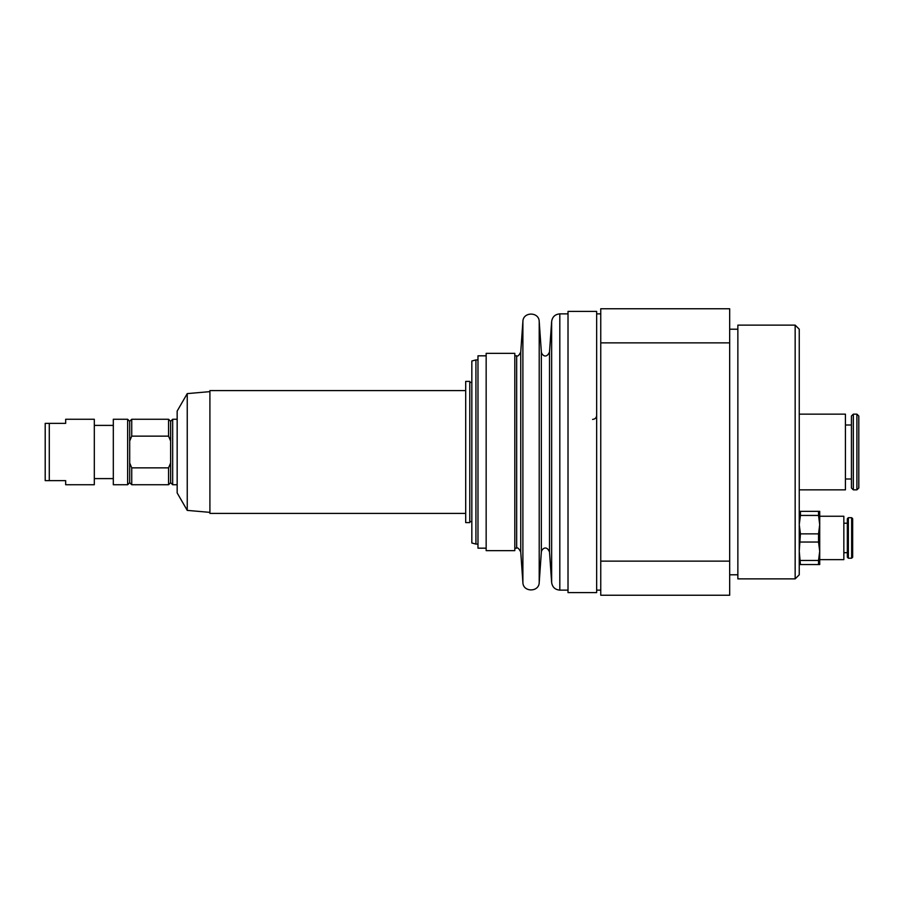 <?xml version="1.0" encoding="UTF-8"?>
<svg xmlns="http://www.w3.org/2000/svg" width="904" height="904" viewBox="0 0 904 904"><rect width="100%" height="100%" fill="white"/><g stroke="black" fill="none" stroke-linecap="round" stroke-linejoin="round"><path stroke-width="1.36" d="M486.16 355.826L477.979 355.826L477.979 548.174L486.16 548.174M475.933 544.084L471.831 542.988L471.831 361.012L475.933 359.916L475.933 544.084L477.979 544.084M475.933 359.916L477.979 359.916M843.839 516.252L843.839 559.632L819.713 559.632L819.713 516.252L843.839 516.252M852.664 550.22L852.664 518.704L852.664 557.192L851.647 558.209L851.647 517.687L852.664 518.704M848.359 517.687L848.359 558.209L847.342 557.192L847.342 518.704L848.359 517.687L851.647 517.687M843.839 523.213L847.342 523.213M819.713 524.648L818.538 533.857L800.435 533.857L799.249 524.648L800.435 515.438L818.538 515.438L819.713 524.648L819.713 511.348L799.249 511.348M819.713 564.548L819.713 551.248L818.538 560.457L818.538 564.548L819.713 564.548M800.435 515.438L800.435 511.348M818.538 511.348L818.538 515.438M799.249 564.548L800.435 564.548L799.249 551.248L800.435 533.857M800.435 542.038L818.538 542.038L819.713 551.248M818.538 533.857L818.538 542.038M800.435 564.548L818.538 564.548M818.538 560.457L800.435 560.457M469.786 381.398L469.786 522.602L465.696 522.602L465.696 381.398L469.786 381.398M465.696 390.607L209.909 390.607L209.909 513.393L465.696 513.393M170.619 440.982L170.619 463.017L168.573 467.854L131.735 467.854L129.69 463.017L129.69 482.691L127.645 484.736L113.316 484.736L113.316 419.264L127.645 419.264L129.69 421.309L129.69 440.982L131.735 436.146L168.573 436.146L170.619 440.982L170.619 421.309L172.664 419.264L172.664 484.736L177.161 484.736M170.619 463.017L170.619 482.691L172.664 484.736M131.735 467.854L131.735 484.736L168.573 484.736L168.573 467.854M127.645 419.264L127.645 484.736M129.69 440.982L129.69 463.017M94.31 478.6L113.316 478.6M129.69 421.309L131.735 419.264L131.735 436.146M131.735 419.264L168.573 419.264L168.573 436.146M187.241 510.387L187.241 393.613L177.161 411.071L177.161 492.929L187.241 510.387L209.909 512.365M45.2 423.354L45.2 480.645L49.291 480.645L49.291 423.354L45.2 423.354M49.291 480.645L65.664 480.645L65.664 484.736L94.31 484.736L94.31 419.264L65.664 419.264L65.664 423.354L49.291 423.354M737.856 325.124L737.856 578.876L795.158 578.876L795.158 325.124L737.856 325.124M729.675 329.214L737.856 329.214M600.753 342.876L600.753 308.761L729.675 308.761L729.675 595.239L600.753 595.239L600.753 342.876L729.675 342.876M795.158 578.876L799.249 574.786L799.249 329.214L795.158 325.124M729.675 561.124L600.753 561.124M486.16 550.638L486.16 353.362L514.805 353.362L514.805 550.638L486.16 550.638M596.663 415.444C596.425 417.84 595.058 419.162 592.572 419.411M596.663 592.583L596.663 311.417L568.017 311.417L568.017 592.583L596.663 592.583M845.421 424.993L851.432 424.993M853.331 489.855L853.331 414.145L851.432 416.032L851.432 487.968L853.331 489.855L856.902 489.855L858.8 487.968L858.8 416.032L856.902 414.145L856.902 489.855M853.331 414.145L856.902 414.145M799.249 414.145L845.421 414.145L845.421 489.855L799.249 489.855M514.805 355.826L516.659 355.826C517.653 356.707 519.02 355.43 520.749 352.018L522.885 321.485C523.043 311.631 539.044 311.631 539.213 321.485L539.213 582.515L541.349 551.982L541.349 352.018C541.586 354.696 546.208 359.476 549.508 352.018L551.643 321.485C552.378 316.818 555.101 314.276 559.813 313.869L559.813 590.131L568.017 590.131M516.659 355.826L516.659 548.174C517.472 547.157 518.828 548.434 520.749 551.982L522.885 582.515C523.043 592.369 539.044 592.369 539.213 582.515M520.749 352.018L520.749 551.982M522.885 321.485L522.885 582.515M549.508 352.018L549.508 551.982L551.643 582.515C552.378 587.182 555.101 589.724 559.813 590.131M551.643 321.485L551.643 582.515M596.663 590.131L600.753 590.131M559.813 313.869L568.017 313.869M596.663 313.869L600.753 313.869M514.805 548.174L516.659 548.174M541.349 352.018L539.213 321.485M541.349 551.982C541.598 549.18 546.434 544.603 549.508 551.982M848.359 558.209L851.647 558.209M843.839 552.683L847.342 552.683M129.69 482.691L131.735 484.736M94.31 425.4L113.316 425.4M170.619 482.691L168.573 484.736M170.619 421.309L168.573 419.264M172.664 419.264L177.161 419.264M187.241 393.613L209.909 391.635M469.786 521.574L471.831 521.574M469.786 382.426L471.831 382.426M729.675 574.786L737.856 574.786M845.421 479.007L851.432 479.007"/></g></svg>
